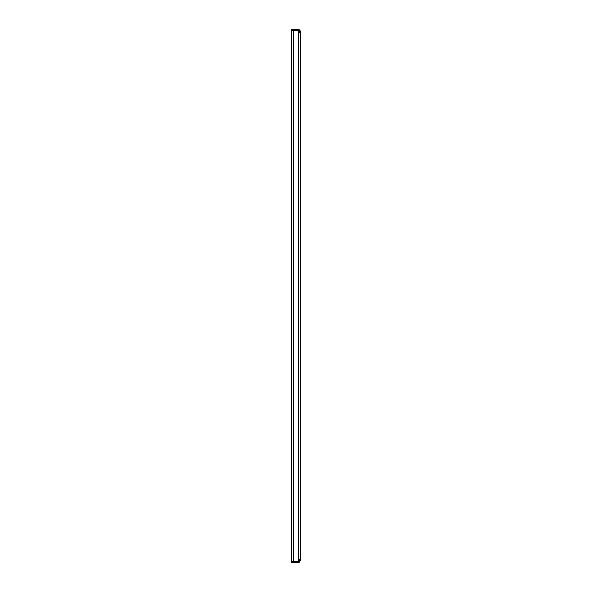 <?xml version="1.0" encoding="UTF-8"?>
<svg xmlns="http://www.w3.org/2000/svg" width="592" height="592" viewBox="0 0 592 592"><rect width="100%" height="100%" fill="white"/><g stroke="black" fill="none" stroke-linecap="round" stroke-linejoin="round"><path stroke-width="0.89" d="M300.433 32.375L300.551 559.699L298.398 561.297L291.234 561.297L291.234 30.703L298.398 30.703L300.551 32.301L299.604 29.97M299.796 561.882L300.455 559.618M300.551 32.301L299.471 32.301M299.471 31.746L300.551 31.746L300.462 31.154M300.551 560.254L299.471 560.254M299.471 559.699L300.551 559.699M298.398 561.327L291.234 561.327L291.234 562.4L298.398 562.4L298.398 561.327L299.071 561.09L299.448 562.126M298.398 562.4L299.485 562.104M298.398 29.6L299.485 29.896L299.071 30.91L291.234 30.673L291.234 29.6L298.398 29.6L298.398 30.673M299.796 30.118L300.292 30.74M298.398 30.703L298.398 561.297L299.493 560.942M300.551 47.937L300.551 52.237M300.551 539.763L300.551 544.063M293.388 30.703L293.388 561.297"/></g></svg>
